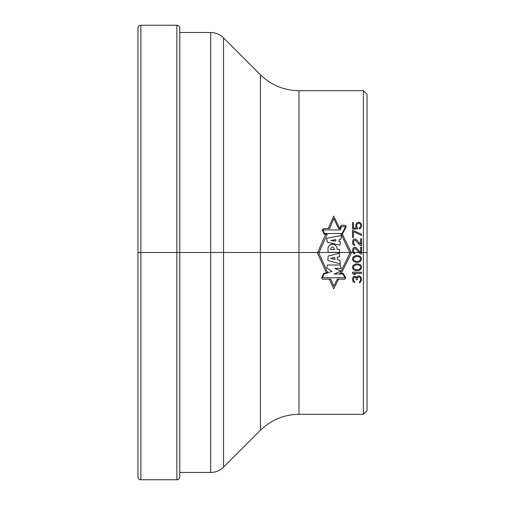 <?xml version="1.0" encoding="UTF-8"?>
<svg xmlns="http://www.w3.org/2000/svg" width="505" height="505" viewBox="0 0 505 505"><rect width="100%" height="100%" fill="white"/><g stroke="black" fill="none" stroke-linecap="round" stroke-linejoin="round"><path stroke-width="0.76" d="M176.87 479.75L140.876 479.75A2.91 2.91 0 0 1 137.966 476.84L137.966 28.16A2.91 2.91 0 0 1 140.876 25.25L176.87 25.25A2.91 2.91 0 0 1 179.78 28.16L179.78 476.84A2.91 2.91 0 0 1 176.87 479.75L176.87 25.25M179.78 432.697L179.78 32.522L210.686 32.522L210.686 472.478L179.78 472.478M363.398 90.698L367.034 94.334L367.034 410.666L363.398 414.302L363.398 90.698L298.985 90.698L298.985 414.302C284.012 414.523 271.16 419.844 260.416 430.279L223.538 467.15L223.538 37.85C219.959 34.372 215.673 32.598 210.686 32.522M367.034 252.5L137.966 252.5L367.034 252.5M328.231 228.531L333.748 216.083L339.783 228.708M341.266 273.483L351.354 252.936L342.39 234.162L346.278 226.556L345.3 225.262L341.102 225.262L339.808 228.702L338.678 228.702L333.748 218.57L329.67 228.531L324.065 228.531L322.285 229.743L324.115 234.162L327.227 234.168L318.8 252.936L327.543 272.214L323.673 273.565L321.66 277.756L322.266 279.17L330.655 279.17L333.748 286.095L337.29 279.17L344.978 279.17L345.691 277.756L343.305 273.483L340.01 273.483L349.946 252.936L341.064 234.162L342.396 234.162M325.731 234.168L317.418 252.936L326.381 272.618M338.476 279.17L333.748 288.803L329.367 279.17M344.959 277.75L322.291 277.75L324.09 273.975L331.937 271.362L326.792 267.884L327.36 264.999L340.484 264.999L341.216 268.401L334.758 268.401L341.077 271.065L334.102 273.975L342.908 273.975L344.959 277.75M340.288 263.894L327.884 260.435L328.174 256.035L339.429 253.182L339.518 256.729L337.188 257.215L337.397 259.652L339.783 260.201L340.288 263.894M330.617 258.421L334.891 259.425L334.783 257.531L330.617 258.421M339.392 252.361L328.092 252.361L328.004 249.508C327.543 242.35 337.353 242.861 337.1 249.337L339.619 249.337L339.392 252.361M334.562 249.508C333.155 246.383 331.804 246.383 330.51 249.508L334.562 249.508M339.979 245.146L327.448 242.299L326.577 238.278L341.557 235.488L340.818 239.263L339.297 239.433L338.956 241.409L340.395 241.68L339.979 245.146M335.686 241.1L335.819 239.654L330.945 240.424L335.686 241.1M341.5 226.669L345.527 226.669L342.087 233.544L324.488 233.544L323.011 229.939L340.174 229.939L341.5 226.669M360.999 277.119L359.453 275.982L357.906 276.172L356.94 277.498L355.779 276.361L353.841 276.361L352.686 277.876L352.49 279.202L353.071 281.664L354.617 282.611L354.617 281.664L353.651 280.717L353.456 279.77L354.037 277.498L354.617 277.119L355.779 277.498L356.549 279.77L357.325 279.77L357.906 277.308L359.453 276.929L360.229 277.498L360.614 278.823L360.418 280.906L359.453 281.853L359.453 282.8L360.033 282.611L361.58 280.149L360.999 277.119M354.037 273.331L361.58 273.331L361.58 272.195L352.49 272.195L352.49 273.331L353.841 274.467L355.394 274.467L354.037 273.331M356.164 270.68L358.872 270.491L360.804 269.354L361.58 267.271L361.384 266.135L360.229 264.62L357.906 263.863L356.164 263.863L353.266 265.188L352.686 266.135L352.686 268.407L353.841 269.923L356.164 270.68M356.36 269.733L355.198 269.544L353.651 268.218L353.456 267.271L354.037 265.756L356.36 264.809L358.872 264.999L360.033 265.756L360.614 267.271L360.033 268.786L358.872 269.544L356.36 269.733M356.164 262.348L358.872 262.158L360.804 261.022L361.58 258.939L361.384 257.802L360.229 256.287L357.906 255.53L356.164 255.53L353.266 256.856L352.686 257.802L352.686 260.075L353.841 261.59L356.164 262.348M356.36 261.401L355.198 261.211L353.651 259.886L353.456 258.939L354.037 257.424L356.36 256.477L358.872 256.666L360.033 257.424L360.614 258.939L360.033 260.454L358.872 261.211L356.36 261.401M360.614 254.015L361.58 254.015L361.58 247.198L360.614 247.198L360.614 252.5L355.779 247.387L353.841 247.387L353.071 248.144L352.49 250.796L352.686 252.121L353.841 253.636L354.617 253.826L354.617 252.879L353.651 251.932L353.651 249.281L355.002 248.334L360.614 254.015M360.614 245.682L361.58 245.682L361.58 238.865L360.614 238.865L360.614 244.167L355.779 239.054L353.841 239.054L353.071 239.812L352.49 242.463L352.686 243.789L353.841 245.304L354.617 245.493L354.617 244.546L353.651 243.599L353.651 240.948L355.002 240.001L360.614 245.682M353.456 230.532L352.49 230.532L352.49 237.35L353.456 237.35L353.456 231.669L361.58 235.456L361.58 234.32L353.456 230.532M357.521 227.692L356.745 226.177L356.94 224.283L357.906 223.336L358.872 223.147L360.033 223.715L360.614 225.041L360.418 226.934L359.257 227.881L359.257 229.018L360.804 228.071L361.58 226.177L361.384 224.094L360.804 223.147L359.068 222.2L357.325 222.579L356.549 223.147L355.779 225.041L355.968 227.124L356.549 228.071L353.456 228.071L353.456 222.579L352.49 222.579L352.49 229.018L357.521 229.018L357.521 227.692M140.876 479.75L140.876 25.25M260.416 430.279L260.416 74.721L223.538 37.85M210.686 472.478C215.673 472.402 219.959 470.628 223.538 467.15M260.416 74.721C271.16 85.156 284.012 90.477 298.985 90.698M363.398 414.302L298.985 414.302"/></g></svg>
